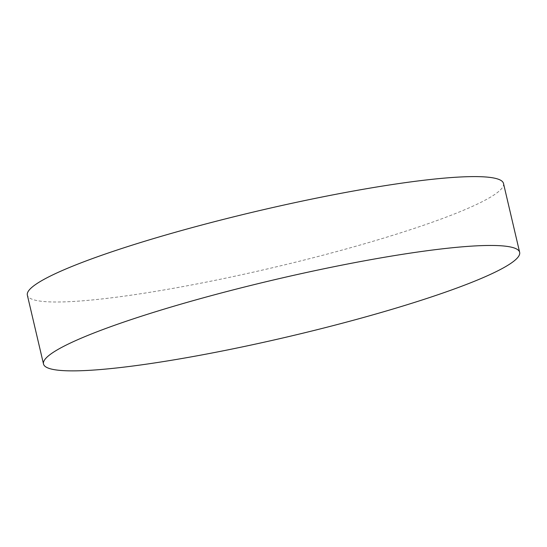 <?xml version="1.0" encoding="UTF-8"?>
<svg xmlns="http://www.w3.org/2000/svg" width="547" height="547" viewBox="0 0 547 547"><rect width="100%" height="100%" fill="white"/><g stroke="black" fill="none" stroke-linecap="round" stroke-linejoin="round"><path stroke-width="0.41" stroke-dasharray="2.73 2.05" d="M503.5 183.464A244.536 29.299 -13.2 0 1 414.558 228.311A244.536 29.299 -13.2 0 1 165.481 289.698A244.536 29.299 -13.2 0 1 27.35 295.148"/><path stroke-width="0.82" d="M467.268 246.43A244.536 29.299 -13.2 0 1 519.65 252.324A244.536 29.299 -13.2 0 1 430.708 297.171A244.536 29.299 -13.2 0 1 95.882 369.902A244.536 29.299 -13.2 0 1 43.5 364.008A244.536 29.299 -13.2 0 1 132.442 319.161A244.536 29.299 -13.2 0 1 467.268 246.43M43.5 364.008L27.35 295.148A244.536 29.299 -13.2 0 1 116.292 250.3A244.536 29.299 -13.2 0 1 365.369 188.913A244.536 29.299 -13.2 0 1 503.5 183.464L519.65 252.324"/></g></svg>
